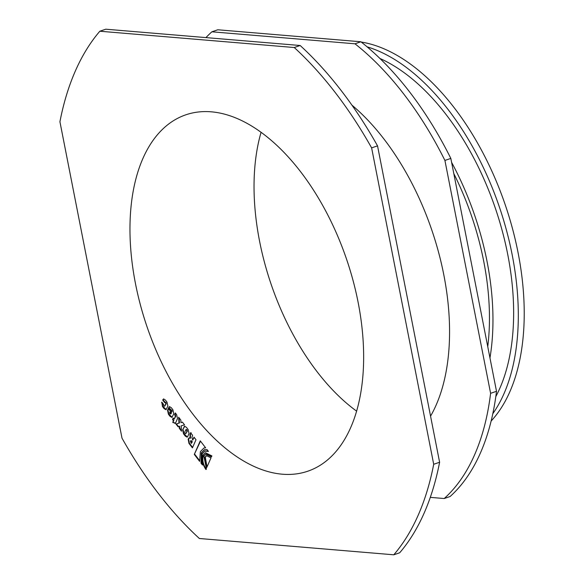 <?xml version="1.0" encoding="UTF-8"?>
<svg xmlns="http://www.w3.org/2000/svg" width="584" height="584" viewBox="0 0 584 584"><rect width="100%" height="100%" fill="white"/><g stroke="black" fill="none" stroke-linecap="round" stroke-linejoin="round"><path stroke-width="0.88" d="M492.816 413.676A209.057 116.902 -108.9 0 0 512.175 254.77A209.057 116.902 -108.9 0 0 367.059 46.808M495.816 396.602A201.524 112.69 -108.9 0 0 507.722 254.39A201.524 112.69 -108.9 0 0 379.899 58.451M489.961 357.912A201.524 112.69 -108.9 0 0 487.049 261.479A201.524 112.69 -108.9 0 0 451.593 162.323M487.749 346.641A195.874 109.529 -108.9 0 0 453.804 173.594M491.144 421.006A209.057 116.902 -108.9 0 0 518.088 252.741A209.057 116.902 -108.9 0 0 361.248 42.048M200.276 440.847L205.641 447.804L203.874 448.067L200.37 451.651L199.648 461.382L194.289 454.432L200.276 440.847M194.289 454.432L200.516 441.161M199.509 460.477L194.735 454.279M205.531 447.665L204.101 447.994M185.873 433.605L187.296 431.255L187.048 429.824L185.734 429.948L184.836 431.985C184.814 433.364 185.186 433.846 185.96 433.445L186.858 431.408L186.603 429.977L185.734 429.948M187.048 429.824L186.172 429.795L187.048 429.824M182.639 429.861L184.566 426.247L186.42 427.313L188.15 429.554L189.041 433.547L187.749 436.482L187.114 437.153L185.267 436.087L183.537 433.846L182.639 429.861L184.799 426.203M187.325 437.044L183.982 433.693L183.084 429.707M169.871 412.041L169.718 412.377C169.659 413.706 170.002 414.144 170.74 413.698L171.331 413.202L170.316 411.888L169.871 412.041L170.886 413.355M170.645 413.874L171.331 413.202M170.886 413.917L171.178 413.545M172.922 409.815L173.82 413.8L171.893 417.414L170.046 416.348L168.426 414.239L167.528 410.253L168.316 408.471L171.324 412.37L171.638 411.662C171.681 410.34 171.338 409.902 170.616 410.34L168.63 407.756L169.455 406.639L171.302 407.705L172.922 409.815M168.63 407.756L169.688 406.603M171.148 410.019L169.068 407.61M171.324 412.37L172.076 411.508C172.127 410.187 171.784 409.749 171.061 410.187M170.908 409.975L170.616 410.34M172.105 417.297L168.864 414.085L167.973 410.099L168.557 408.778M162.702 400.069L163.527 398.952L165.374 400.018L166.995 402.12L167.893 406.114L165.965 409.72L164.119 408.654L162.498 406.552L161.797 402.12L163.783 404.705C163.702 405.975 164.046 406.413 164.805 406.011L165.71 403.967C165.717 402.61 165.382 402.172 164.688 402.653L162.702 400.069L163.761 398.909M165.221 402.318L163.14 399.916M164.725 406.172L166.148 403.821C166.163 402.456 165.827 402.018 165.133 402.5M164.987 402.266L164.688 402.653M166.177 409.61L162.936 406.398L162.045 402.412M206.334 469.332C202.962 464.338 202.02 459.564 203.524 455.002L205.685 452.666M203.079 455.155L205.458 452.731L211.882 455.907L211.444 456.907L205.948 454.184L203.918 456.25L206.334 468.485L205.897 469.485C202.517 464.492 201.575 459.71 203.079 455.155L203.524 455.002M211.642 456.447L206.174 454.118M201.006 463.141L201.312 452.863L204.436 449.673L206.992 449.563L208.452 451.454L204.926 451.118L202.152 453.951L202.473 465.046L201.006 463.141L201.451 462.995L201.757 452.709L204.656 449.607M202.079 463.813L201.451 462.995M208.094 450.987L205.145 451.052M172.514 419.546L173.192 417.998L174.112 419.195L175.324 416.443L174.667 414.501L175.339 412.939L176.616 414.596L177.507 418.582L175.353 423.473L172.755 422.283L173.433 420.736L172.514 419.546L173.433 418.312M173.433 420.736L173.871 420.582L172.959 419.392M172.755 422.283L173.871 420.582M172.966 422.56L173.192 422.13M175.477 423.196L173.412 422.407M174.667 414.501L175.58 413.26M174.112 419.195L175.769 416.297L175.112 414.348M182.427 422.137L184.559 424.896L181.171 425.86L181.5 431.204L179.317 428.371L179.193 426.378L178.098 426.787L175.966 424.021L178.989 423.13L178.631 417.21L180.814 420.042L180.974 422.641L182.427 422.137L180.974 422.641M178.989 423.13L179.434 422.984L179.12 417.845M178.529 426.627L176.419 423.889M179.193 426.378L179.638 426.225L179.762 428.218L179.317 428.371M181.456 430.415L179.762 428.218M181.171 425.86L184.537 424.875M207.035 466.886L205.291 457.184L206.729 455.593M206.831 467.353L204.845 457.338L206.502 455.651L211.007 457.878L206.831 467.353M190.428 441.132L191.231 443.431L192.326 441.796L191.669 440.942L190.428 441.132L192.326 441.796M191.231 443.431L191.888 441.949M190.092 438.343L189.968 434.722L190.61 432.751L192.596 435.328L191.932 437.409L192.698 440.095L193.998 437.146L196.005 439.745L192.421 447.87L188.946 443.365L188.165 439.168L189.041 437.876L190.53 438.19L190.413 434.569L191.048 432.598M192.625 447.41L189.391 443.212L188.603 439.015L189.274 437.847M192.698 440.095L194.238 437.46M433.7 464.28L371.621 147.883L377.534 145.854L439.606 462.251L433.7 464.28A310.768 173.776 71.1 0 1 393.784 554.8L399.69 552.778A310.768 173.776 71.1 0 0 439.606 462.251M294.256 47.523L99.842 31.222L105.755 29.2L300.169 45.501L294.256 47.523A310.768 173.776 71.1 0 1 371.621 147.883M393.784 554.8L199.37 538.499A310.768 173.776 71.1 0 1 121.998 438.146L59.926 121.749A310.768 173.776 71.1 0 1 99.842 31.222M135.488 283.678A188.34 105.317 71.1 0 1 185.741 114.844A188.34 105.317 71.1 0 1 346.443 258.865A188.34 105.317 71.1 0 1 307.885 471.179A188.34 105.317 71.1 0 1 135.488 283.678M300.169 45.501A310.768 173.776 71.1 0 1 377.534 145.854M490.604 393.317L444.913 160.439L450.826 158.417L496.509 391.295L490.604 393.317A265.567 148.504 71.1 0 1 444.205 498.532L450.111 496.509A265.567 148.504 71.1 0 0 496.509 391.295M360.897 41.771L354.992 43.8L211.897 31.799L217.803 29.777L360.897 41.771A265.567 148.504 71.1 0 1 450.826 158.417M354.992 43.8A265.567 148.504 71.1 0 1 444.913 160.439M205.94 37.602A265.567 148.504 71.1 0 1 211.897 31.799M430.299 497.364L444.205 498.532M430.561 416.136A195.874 109.529 -108.9 0 0 351.918 105.135M356.634 411.158A188.34 105.317 71.1 0 1 259.566 241.148A188.34 105.317 71.1 0 1 261.063 132.334M186.858 431.408L187.296 431.255M183.938 426.919L184.376 426.765M183.537 433.846L183.982 433.693M185.267 436.087L185.712 435.934M168.82 407.318L169.265 407.165M171.638 411.662L172.076 411.508M167.528 410.253L167.973 410.099M168.426 414.239L168.864 414.085M170.046 416.348L170.492 416.195M162.892 399.624L163.338 399.478M165.71 403.967L166.148 403.821M161.6 402.566L162.023 402.42M162.498 406.552L162.936 406.398M164.119 408.654L164.557 408.501M175.069 415.02L175.514 414.866M175.324 416.443L175.769 416.297M189.968 434.722L190.413 434.569M190.318 433.824L190.756 433.671M188.428 438.562L188.873 438.409M188.165 439.168L188.603 439.015M188.946 443.365L189.391 443.212M204.32 447.913L203.874 448.067M186.011 429.598L186.457 429.444M206.393 454.031L205.948 454.184M205.364 450.972L204.926 451.118M190.705 440.759L191.151 440.606"/></g></svg>
